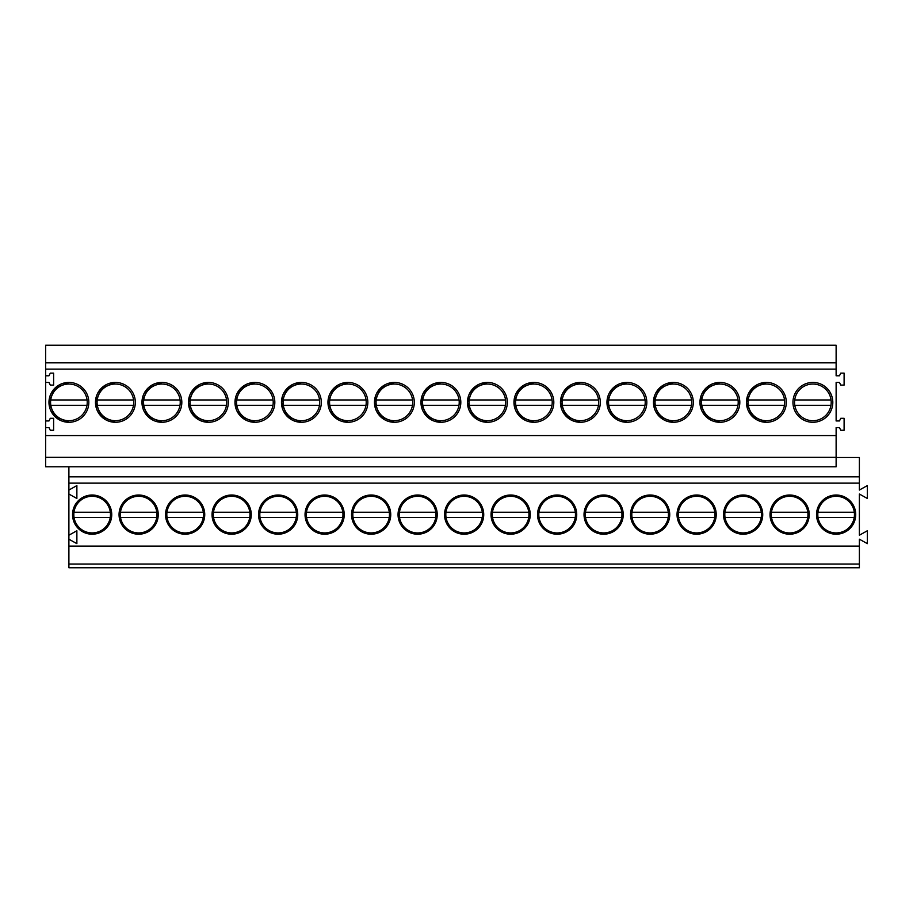<?xml version="1.0" encoding="UTF-8"?>
<svg xmlns="http://www.w3.org/2000/svg" width="913" height="913" viewBox="0 0 913 913"><rect width="100%" height="100%" fill="white"/><g stroke="black" fill="none" stroke-linecap="round" stroke-linejoin="round"><path stroke-width="1.37" d="M859.384 546.1L68.897 546.1L68.897 567.76L859.384 567.76L859.384 539.206L867.35 543.646L867.35 530.761L859.384 535.212L859.384 494.036L867.35 498.475L867.35 485.59L859.384 490.041L859.384 457.493L836.125 457.493M68.897 546.1L68.897 483.137L859.384 483.137M68.897 490.041L76.875 485.59L76.875 498.475L68.897 494.036M68.897 535.212L76.875 530.761L76.875 543.646L68.897 539.206M111.74 514.612A19.595 19.595 0 0 1 92.145 534.208A19.595 19.595 0 0 1 72.549 514.612A19.595 19.595 0 0 1 92.145 495.017A19.595 19.595 0 0 1 111.74 514.612M398.045 514.612A19.595 19.595 0 0 1 417.64 495.017A19.595 19.595 0 0 1 437.236 514.612A19.595 19.595 0 0 1 417.64 534.208A19.595 19.595 0 0 1 398.045 514.612M165.55 514.612A19.595 19.595 0 0 1 185.145 495.017A19.595 19.595 0 0 1 204.74 514.612A19.595 19.595 0 0 1 185.145 534.208A19.595 19.595 0 0 1 165.55 514.612M158.246 514.612A19.595 19.595 0 0 1 138.65 534.208A19.595 19.595 0 0 1 119.055 514.612A19.595 19.595 0 0 1 138.65 495.017A19.595 19.595 0 0 1 158.246 514.612M258.55 514.612A19.595 19.595 0 0 1 278.145 495.017A19.595 19.595 0 0 1 297.741 514.612A19.595 19.595 0 0 1 278.145 534.208A19.595 19.595 0 0 1 258.55 514.612M212.044 514.612A19.595 19.595 0 0 1 231.64 495.017A19.595 19.595 0 0 1 251.246 514.612A19.595 19.595 0 0 1 231.64 534.208A19.595 19.595 0 0 1 212.044 514.612M344.235 514.612A19.595 19.595 0 0 1 324.64 534.208A19.595 19.595 0 0 1 305.045 514.612A19.595 19.595 0 0 1 324.64 495.017A19.595 19.595 0 0 1 344.235 514.612M669.731 514.612A19.595 19.595 0 0 1 650.136 534.208A19.595 19.595 0 0 1 630.541 514.612A19.595 19.595 0 0 1 650.136 495.017A19.595 19.595 0 0 1 669.731 514.612M623.237 514.612A19.595 19.595 0 0 1 603.63 534.208A19.595 19.595 0 0 1 584.035 514.612A19.595 19.595 0 0 1 603.63 495.017A19.595 19.595 0 0 1 623.237 514.612M576.731 514.612A19.595 19.595 0 0 1 557.135 534.208A19.595 19.595 0 0 1 537.54 514.612A19.595 19.595 0 0 1 557.135 495.017A19.595 19.595 0 0 1 576.731 514.612M770.036 514.612A19.595 19.595 0 0 1 789.631 495.017A19.595 19.595 0 0 1 809.226 514.612A19.595 19.595 0 0 1 789.631 534.208A19.595 19.595 0 0 1 770.036 514.612M716.226 514.612A19.595 19.595 0 0 1 696.63 534.208A19.595 19.595 0 0 1 677.035 514.612A19.595 19.595 0 0 1 696.63 495.017A19.595 19.595 0 0 1 716.226 514.612M816.53 514.612A19.595 19.595 0 0 1 836.125 495.017A19.595 19.595 0 0 1 855.721 514.612A19.595 19.595 0 0 1 836.125 534.208A19.595 19.595 0 0 1 816.53 514.612M762.732 514.612A19.595 19.595 0 0 1 743.136 534.208A19.595 19.595 0 0 1 723.541 514.612A19.595 19.595 0 0 1 743.136 495.017A19.595 19.595 0 0 1 762.732 514.612M530.236 514.612A19.595 19.595 0 0 1 510.641 534.208A19.595 19.595 0 0 1 491.046 514.612A19.595 19.595 0 0 1 510.641 495.017A19.595 19.595 0 0 1 530.236 514.612M390.741 514.612A19.595 19.595 0 0 1 371.146 534.208A19.595 19.595 0 0 1 351.551 514.612A19.595 19.595 0 0 1 371.146 495.017A19.595 19.595 0 0 1 390.741 514.612M483.73 514.612A19.595 19.595 0 0 1 464.135 534.208A19.595 19.595 0 0 1 444.54 514.612A19.595 19.595 0 0 1 464.135 495.017A19.595 19.595 0 0 1 483.73 514.612M68.897 564.04L859.384 564.04M68.897 483.137L68.897 466.794M68.897 476.837L859.384 476.837M836.125 362.838L45.65 362.838L45.65 345.24L836.125 345.24L836.125 375.791L839.446 375.791L840.782 373.132L844.103 373.132L844.103 385.092L840.782 385.092L839.446 382.433L836.125 382.433L836.125 420.961L839.446 420.961L840.782 418.302L844.103 418.302L844.103 430.263L840.782 430.263L839.446 427.604L836.125 427.604L836.125 466.794L45.65 466.794L45.65 457.345L836.125 457.345M45.65 362.838L45.65 369.149L836.125 369.149M45.65 369.149L45.65 382.433L48.971 382.433L50.295 385.092L53.616 385.092L53.616 373.132L50.295 373.132L48.971 375.791L45.65 375.791M45.65 382.433L45.65 427.604L48.971 427.604L50.295 430.263L53.616 430.263L53.616 418.302L50.295 418.302L48.971 420.961L45.65 420.961M45.65 427.604L45.65 435.581L836.125 435.581M812.878 422.285A19.926 19.926 -0 0 0 832.804 402.359A19.926 19.926 -0 0 0 812.878 382.433A19.926 19.926 -0 0 0 792.952 402.359A19.926 19.926 -0 0 0 812.878 422.285M394.393 382.433A19.926 19.926 -0 0 0 374.467 402.359A19.926 19.926 -0 0 0 394.393 422.285A19.926 19.926 -0 0 0 414.319 402.359A19.926 19.926 -0 0 0 394.393 382.433L380.299 388.276L374.467 402.359L380.31 416.454L394.393 422.285M487.394 382.433A19.926 19.926 -0 0 0 467.456 402.359A19.926 19.926 -0 0 0 487.394 422.285A19.926 19.926 -0 0 0 507.32 402.359A19.926 19.926 -0 0 0 487.394 382.433L473.299 388.276L467.456 402.359L473.299 416.454L487.394 422.285M533.888 382.433A19.926 19.926 -0 0 0 513.962 402.359A19.926 19.926 -0 0 0 533.888 422.285A19.926 19.926 -0 0 0 553.814 402.359A19.926 19.926 -0 0 0 533.888 382.433L519.805 388.276L513.962 402.359L519.805 416.454L533.888 422.285M673.383 382.433A19.926 19.926 -0 0 0 653.457 402.359A19.926 19.926 -0 0 0 673.383 422.285A19.926 19.926 -0 0 0 693.309 402.359A19.926 19.926 -0 0 0 673.383 382.433L659.3 388.276L653.457 402.359L659.3 416.454L673.383 422.285M580.383 382.433A19.926 19.926 -0 0 0 560.456 402.359A19.926 19.926 -0 0 0 580.383 422.285A19.926 19.926 -0 0 0 600.309 402.359A19.926 19.926 -0 0 0 580.383 382.433L566.3 388.276L560.456 402.359L566.3 416.454L580.383 422.285M115.403 422.285A19.926 19.926 -0 0 0 135.329 402.359A19.926 19.926 -0 0 0 115.403 382.433A19.926 19.926 -0 0 0 95.466 402.359A19.926 19.926 -0 0 0 115.403 422.285L101.309 416.454L95.466 402.371L101.309 388.276L115.403 382.433M68.897 422.285A19.926 19.926 -0 0 0 88.823 402.359A19.926 19.926 -0 0 0 68.897 382.433A19.926 19.926 -0 0 0 48.971 402.359A19.926 19.926 -0 0 0 68.897 422.285L54.814 416.454L48.971 402.371L54.814 388.276L68.897 382.433M440.888 422.285A19.926 19.926 -0 0 0 460.814 402.359A19.926 19.926 -0 0 0 440.888 382.433A19.926 19.926 -0 0 0 420.961 402.359A19.926 19.926 -0 0 0 440.888 422.285L426.805 416.454L420.961 402.371L426.805 388.276L440.888 382.433M766.384 422.285A19.926 19.926 -0 0 0 786.31 402.359A19.926 19.926 -0 0 0 766.384 382.433A19.926 19.926 -0 0 0 746.457 402.359A19.926 19.926 -0 0 0 766.384 422.285L752.301 416.454L746.457 402.371L752.289 388.276L766.384 382.433M719.878 422.285A19.926 19.926 -0 0 0 739.815 402.359A19.926 19.926 -0 0 0 719.878 382.433A19.926 19.926 -0 0 0 699.951 402.359A19.926 19.926 -0 0 0 719.878 422.285L705.795 416.454L699.951 402.371L705.795 388.276L719.878 382.433M626.889 422.285A19.926 19.926 -0 0 0 646.815 402.359A19.926 19.926 -0 0 0 626.889 382.433A19.926 19.926 -0 0 0 606.962 402.359A19.926 19.926 -0 0 0 626.889 422.285L612.806 416.454L606.962 402.371L612.794 388.276L626.889 382.433M347.887 422.285A19.926 19.926 -0 0 0 367.825 402.359A19.926 19.926 -0 0 0 347.887 382.433A19.926 19.926 -0 0 0 327.961 402.359A19.926 19.926 -0 0 0 347.887 422.285L333.804 416.454L327.961 402.371L333.804 388.276L347.887 382.433M301.393 422.285A19.926 19.926 -0 0 0 321.319 402.359A19.926 19.926 -0 0 0 301.393 382.433A19.926 19.926 -0 0 0 281.466 402.359A19.926 19.926 -0 0 0 301.393 422.285L287.31 416.454L281.466 402.371L287.31 388.276L301.393 382.433M161.898 422.285A19.926 19.926 -0 0 0 181.824 402.359A19.926 19.926 -0 0 0 161.898 382.433A19.926 19.926 -0 0 0 141.972 402.359A19.926 19.926 -0 0 0 161.898 422.285L147.815 416.454L141.972 402.371L147.815 388.276L161.898 382.433M208.392 422.285A19.926 19.926 -0 0 0 228.318 402.359A19.926 19.926 -0 0 0 208.392 382.433A19.926 19.926 -0 0 0 188.466 402.359A19.926 19.926 -0 0 0 208.392 422.285L194.309 416.454L188.466 402.371L194.309 388.276L208.392 382.433M254.898 382.433A19.926 19.926 -0 0 0 234.972 402.359A19.926 19.926 -0 0 0 254.898 422.285A19.926 19.926 -0 0 0 274.824 402.359A19.926 19.926 -0 0 0 254.898 382.433L240.804 388.276L234.972 402.359L240.815 416.454L254.898 422.285M45.65 435.581L45.65 457.345M81.953 497.882L75.414 504.41M109.845 519.349A18.317 18.317 0 0 0 93.354 496.33A18.317 18.317 0 0 0 74.067 517.534A18.317 18.317 0 0 0 109.845 519.349M74.067 517.534L110.233 517.534M73.987 512.227L110.313 512.227M86.598 407.107A18.317 18.317 0 0 0 70.096 384.076A18.317 18.317 0 0 0 50.82 405.292A18.317 18.317 0 0 0 86.598 407.107M50.82 405.292L86.986 405.292M50.74 399.974L87.066 399.974M156.34 519.349A18.317 18.317 0 0 0 139.849 496.33A18.317 18.317 0 0 0 120.562 517.534A18.317 18.317 0 0 0 156.34 519.349M120.562 517.534L156.728 517.534M120.482 512.227L156.808 512.227M133.093 407.107A18.317 18.317 0 0 0 116.602 384.076A18.317 18.317 0 0 0 97.314 405.292A18.317 18.317 0 0 0 133.093 407.107M97.314 405.292L133.481 405.292M97.235 399.974L133.56 399.974M202.846 519.349A18.317 18.317 0 0 0 186.343 496.33A18.317 18.317 0 0 0 167.056 517.534A18.317 18.317 0 0 0 202.846 519.349M167.056 517.534L203.234 517.534M166.976 512.227L203.314 512.227M179.599 407.107A18.317 18.317 0 0 0 163.096 384.076A18.317 18.317 0 0 0 143.809 405.292A18.317 18.317 0 0 0 179.599 407.107M143.809 405.292L179.987 405.292M143.729 399.974L180.066 399.974M249.34 519.349A18.317 18.317 0 0 0 232.849 496.33A18.317 18.317 0 0 0 213.562 517.534A18.317 18.317 0 0 0 249.34 519.349M213.562 517.534L249.728 517.534M213.482 512.227L249.808 512.227M226.093 407.107A18.317 18.317 0 0 0 209.602 384.076A18.317 18.317 0 0 0 190.315 405.292A18.317 18.317 0 0 0 226.093 407.107M190.315 405.292L226.481 405.292M190.235 399.974L226.561 399.974M295.835 519.349A18.317 18.317 0 0 0 279.344 496.33A18.317 18.317 0 0 0 260.057 517.534A18.317 18.317 0 0 0 295.835 519.349M260.057 517.534L296.234 517.534M259.977 512.227L296.303 512.227M272.588 407.107A18.317 18.317 0 0 0 256.097 384.076A18.317 18.317 0 0 0 236.809 405.292A18.317 18.317 0 0 0 272.588 407.107M236.809 405.292L272.976 405.292M236.729 399.974L273.055 399.974M342.341 519.349A18.317 18.317 0 0 0 325.838 496.33A18.317 18.317 0 0 0 306.563 517.534A18.317 18.317 0 0 0 342.341 519.349M306.563 517.534L342.729 517.534M306.483 512.227L342.809 512.227M319.094 407.107A18.317 18.317 0 0 0 302.591 384.076A18.317 18.317 0 0 0 283.304 405.292A18.317 18.317 0 0 0 319.094 407.107M283.304 405.292L319.482 405.292M283.224 399.974L319.561 399.974M388.835 519.349A18.317 18.317 0 0 0 372.344 496.33A18.317 18.317 0 0 0 353.057 517.534A18.317 18.317 0 0 0 388.835 519.349M353.057 517.534L389.223 517.534M352.977 512.227L389.303 512.227M365.588 407.107A18.317 18.317 0 0 0 349.097 384.076A18.317 18.317 0 0 0 329.81 405.292A18.317 18.317 0 0 0 365.588 407.107M329.81 405.292L365.976 405.292M329.73 399.974L366.056 399.974M435.341 519.349A18.317 18.317 0 0 0 418.839 496.33A18.317 18.317 0 0 0 399.552 517.534A18.317 18.317 0 0 0 435.341 519.349M399.552 517.534L435.729 517.534M399.472 512.227L435.809 512.227M412.083 407.107A18.317 18.317 0 0 0 395.591 384.076A18.317 18.317 0 0 0 376.304 405.292A18.317 18.317 0 0 0 412.083 407.107M376.304 405.292L412.471 405.292M376.224 399.974L412.55 399.974M481.836 519.349A18.317 18.317 0 0 0 465.345 496.33A18.317 18.317 0 0 0 446.058 517.534A18.317 18.317 0 0 0 481.836 519.349M446.058 517.534L482.224 517.534M445.978 512.227L482.304 512.227M458.588 407.107A18.317 18.317 0 0 0 442.086 384.076A18.317 18.317 0 0 0 422.81 405.292A18.317 18.317 0 0 0 458.588 407.107M422.81 405.292L458.977 405.292M422.73 399.974L459.056 399.974M528.33 519.349A18.317 18.317 0 0 0 511.839 496.33A18.317 18.317 0 0 0 492.552 517.534A18.317 18.317 0 0 0 528.33 519.349M492.552 517.534L528.718 517.534M492.472 512.227L528.798 512.227M505.083 407.107A18.317 18.317 0 0 0 488.592 384.076A18.317 18.317 0 0 0 469.305 405.292A18.317 18.317 0 0 0 505.083 407.107M469.305 405.292L505.471 405.292M469.225 399.974L505.551 399.974M574.836 519.349A18.317 18.317 0 0 0 558.334 496.33A18.317 18.317 0 0 0 539.047 517.534A18.317 18.317 0 0 0 574.836 519.349M539.047 517.534L575.224 517.534M538.967 512.227L575.304 512.227M551.589 407.107A18.317 18.317 0 0 0 535.086 384.076A18.317 18.317 0 0 0 515.799 405.292A18.317 18.317 0 0 0 551.589 407.107M515.799 405.292L551.977 405.292M515.719 399.974L552.057 399.974M621.331 519.349A18.317 18.317 0 0 0 604.84 496.33A18.317 18.317 0 0 0 585.553 517.534A18.317 18.317 0 0 0 621.331 519.349M585.553 517.534L621.719 517.534M585.473 512.227L621.799 512.227M598.083 407.107A18.317 18.317 0 0 0 581.592 384.076A18.317 18.317 0 0 0 562.305 405.292A18.317 18.317 0 0 0 598.083 407.107M562.305 405.292L598.471 405.292M562.225 399.974L598.551 399.974M667.825 519.349A18.317 18.317 0 0 0 651.334 496.33A18.317 18.317 0 0 0 632.047 517.534A18.317 18.317 0 0 0 667.825 519.349M632.047 517.534L668.225 517.534M631.967 512.227L668.293 512.227M644.578 407.107A18.317 18.317 0 0 0 628.087 384.076A18.317 18.317 0 0 0 608.8 405.292A18.317 18.317 0 0 0 644.578 407.107M608.8 405.292L644.966 405.292M608.72 399.974L645.046 399.974M714.331 519.349A18.317 18.317 0 0 0 697.829 496.33A18.317 18.317 0 0 0 678.553 517.534A18.317 18.317 0 0 0 714.331 519.349M678.553 517.534L714.719 517.534M678.473 512.227L714.799 512.227M691.084 407.107A18.317 18.317 0 0 0 674.581 384.076A18.317 18.317 0 0 0 655.294 405.292A18.317 18.317 0 0 0 691.084 407.107M655.294 405.292L691.472 405.292M655.214 399.974L691.552 399.974M760.826 519.349A18.317 18.317 0 0 0 744.335 496.33A18.317 18.317 0 0 0 725.048 517.534A18.317 18.317 0 0 0 760.826 519.349M725.048 517.534L761.214 517.534M724.968 512.227L761.294 512.227M737.578 407.107A18.317 18.317 0 0 0 721.087 384.076A18.317 18.317 0 0 0 701.8 405.292A18.317 18.317 0 0 0 737.578 407.107M701.8 405.292L737.966 405.292M701.72 399.974L738.046 399.974M807.332 519.349A18.317 18.317 0 0 0 790.829 496.33A18.317 18.317 0 0 0 771.542 517.534A18.317 18.317 0 0 0 807.332 519.349M771.542 517.534L807.72 517.534M771.462 512.227L807.8 512.227M784.073 407.107A18.317 18.317 0 0 0 767.582 384.076A18.317 18.317 0 0 0 748.295 405.292A18.317 18.317 0 0 0 784.073 407.107M748.295 405.292L784.461 405.292M748.215 399.974L784.541 399.974M853.826 519.349A18.317 18.317 0 0 0 837.335 496.33A18.317 18.317 0 0 0 818.048 517.534A18.317 18.317 0 0 0 853.826 519.349M818.048 517.534L854.214 517.534M817.968 512.227L854.294 512.227M830.579 407.107A18.317 18.317 0 0 0 814.076 384.076A18.317 18.317 0 0 0 794.789 405.292A18.317 18.317 0 0 0 830.579 407.107M794.789 405.292L830.967 405.292M794.721 399.974L831.047 399.974"/></g></svg>
